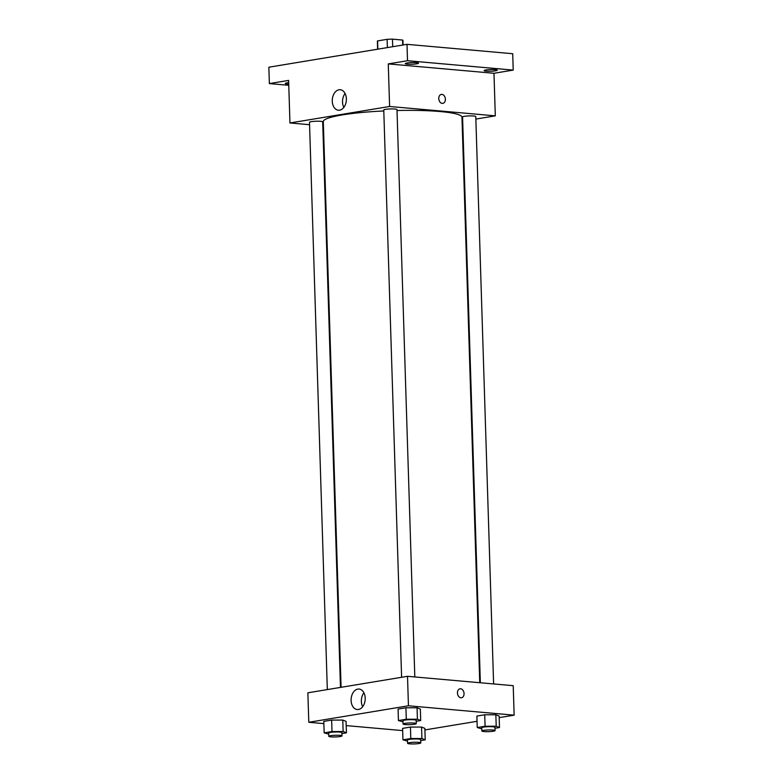 <?xml version="1.0" encoding="UTF-8"?>
<svg xmlns="http://www.w3.org/2000/svg" width="783" height="783" viewBox="0 0 783 783"><rect width="100%" height="100%" fill="white"/><g stroke="black" fill="none" stroke-linecap="round" stroke-linejoin="round"><path stroke-width="1.17" d="M377.846 49.172L377.592 40.912L387.125 39.336A12.792 1.625 178.2 0 1 392.469 39.15L402.579 40.05A12.792 1.625 178.2 0 1 402.951 40.413L403.088 44.993M377.592 40.912A12.792 1.625 178.2 0 0 377.377 41.215L377.631 49.202M387.379 47.587L387.125 39.336M402.736 45.052L402.579 40.05M392.704 46.706L392.469 39.15M288.77 85.308L269.372 83.585L268.853 67.211L407.003 44.337L512.708 53.724L513.217 70.098L493.975 73.279L495.306 115.855L475.858 119.075M462.704 121.257L462.097 121.355M288.741 84.114A6.607 0.842 -1.8 0 1 285.276 83.487A6.607 0.842 -1.8 0 1 287.077 82.851A6.607 0.842 -1.8 0 1 288.692 82.646M269.372 83.585L288.624 80.404L289.955 122.97L389.601 106.478L388.27 63.903L407.512 60.712L407.003 44.337M332.266 101.154A10.287 7.027 95.1 0 1 340.223 89.742A10.287 7.027 95.1 0 1 346.321 100.606A10.287 7.027 95.1 0 1 338.413 110.237A10.287 7.027 95.1 0 1 332.266 101.154M407.512 60.712L513.217 70.098M416.713 63.834A6.607 0.842 -1.8 0 1 409.489 64.265A6.607 0.842 -1.8 0 1 405.31 63.619A6.607 0.842 -1.8 0 1 407.101 62.983A6.607 0.842 -1.8 0 1 414.334 62.552A6.607 0.842 -1.8 0 1 418.514 63.198A6.607 0.842 -1.8 0 1 416.713 63.834M495.512 70.822A6.607 0.842 -1.8 0 1 488.289 71.253A6.607 0.842 -1.8 0 1 484.109 70.607A6.607 0.842 -1.8 0 1 485.9 69.971A6.607 0.842 -1.8 0 1 493.133 69.55A6.607 0.842 -1.8 0 1 497.313 70.196A6.607 0.842 -1.8 0 1 495.512 70.822M388.27 63.903L493.975 73.279M479.734 682.717L461.97 117.235A69.364 8.799 178.2 0 0 397.01 110.501M383.807 110.961A69.364 8.799 178.2 0 0 323.301 121.59L341.085 687.308M389.601 106.478L495.306 115.855M323.438 125.946L322.821 125.887M309.569 124.712L289.955 122.97M414.814 676.952L396.981 109.561A6.607 0.842 178.2 0 0 390.345 108.935A6.607 0.842 178.2 0 0 383.768 109.982L401.601 677.285M493.613 683.95L475.78 116.55A6.607 0.842 178.2 0 0 469.144 115.923A6.607 0.842 178.2 0 0 462.567 116.97L480.351 682.766M327.323 689.588L309.491 122.275A6.607 0.842 -1.8 0 1 313.464 121.385A6.607 0.842 -1.8 0 1 320.619 121.316A6.607 0.842 -1.8 0 1 322.694 121.864L340.468 687.405M441.328 94.41A4.541 3.269 -99.4 0 1 441.925 94.381A4.541 3.269 -99.4 0 1 445.351 98.766A4.541 3.269 -99.4 0 1 442.816 103.366A4.541 3.269 -99.4 0 1 438.852 99.421A4.541 3.269 -99.4 0 1 441.328 94.41A4.541 3.269 -99.4 0 1 441.925 94.381A4.541 3.269 -99.4 0 1 445.341 98.766A4.541 3.269 -99.4 0 1 442.816 103.366M343.835 107.408A10.287 7.027 95.1 0 1 342.533 102.064A10.287 7.027 95.1 0 1 345.068 93.48M323.868 723.619L308.796 722.278L307.866 692.808L407.512 676.306L513.217 685.683L514.147 715.163L499.192 717.639M477.043 721.3L424.905 729.932M403 721.838L398.439 720.546L398.077 709.085L405.927 707.783L417.055 707.773L420.334 709.065L417.055 707.773L417.417 719.234L420.696 720.526L416.204 721.27M407.522 741.119L402.961 739.837L402.599 728.376L410.439 727.074L421.567 727.064L424.856 728.356L421.567 727.064L421.929 738.526L425.218 739.818L420.716 740.561M308.796 722.278L408.442 705.786L514.147 715.163M402.668 730.608L346.194 725.596M481.799 728.826L477.239 727.534L476.876 716.073L484.726 714.781L495.854 714.771L499.133 716.053L495.854 714.771L496.216 726.232L499.495 727.515L495.003 728.259M328.723 734.131L324.162 732.849L323.8 721.378L331.64 720.086L342.778 720.076L346.057 721.358L342.778 720.076L343.13 731.537L346.419 732.829L341.917 733.573M408.442 705.786L407.512 676.306M351.097 700.462A10.287 7.027 95.1 0 1 359.064 689.05A10.287 7.027 95.1 0 1 365.152 699.914A10.287 7.027 95.1 0 1 357.244 709.535A10.287 7.027 95.1 0 1 351.097 700.462M460.003 688.795A4.541 3.269 -99.4 0 1 460.61 688.776A4.541 3.269 -99.4 0 1 464.025 693.151A4.541 3.269 -99.4 0 1 461.49 697.761A4.541 3.269 -99.4 0 1 457.526 693.807A4.541 3.269 -99.4 0 1 460.012 688.795A4.541 3.269 -99.4 0 1 460.61 688.776A4.541 3.269 -99.4 0 1 464.025 693.161A4.541 3.269 -99.4 0 1 461.49 697.761M362.666 706.716A10.287 7.027 95.1 0 1 361.364 701.372A10.287 7.027 95.1 0 1 363.899 692.779M324.162 732.849L332.002 731.547L343.13 731.537M341.995 735.903L341.887 732.624A6.607 0.842 178.2 0 0 335.261 731.997A6.607 0.842 178.2 0 0 328.684 733.045L328.791 736.314A6.607 0.842 178.2 0 0 330.866 736.862A6.607 0.842 178.2 0 0 338.021 736.793A6.607 0.842 178.2 0 0 341.995 735.903A6.607 0.842 178.2 0 0 335.369 735.276A6.607 0.842 178.2 0 0 328.791 736.314M346.419 732.829L346.057 721.358M323.8 721.378L331.64 720.086L342.778 720.076M332.002 731.547L331.64 720.086M398.439 720.546L406.289 719.244L417.417 719.234M416.272 723.6L416.174 720.331A6.607 0.842 178.2 0 0 409.538 719.704A6.607 0.842 178.2 0 0 402.971 720.742L403.069 724.021A6.607 0.842 178.2 0 0 405.144 724.559A6.607 0.842 178.2 0 0 412.298 724.5A6.607 0.842 178.2 0 0 416.272 723.6A6.607 0.842 178.2 0 0 409.646 722.973A6.607 0.842 178.2 0 0 403.069 724.021M420.696 720.526L420.334 709.065M398.077 709.085L405.927 707.783L417.055 707.773M406.289 719.244L405.927 707.783M402.961 739.837L410.801 738.535L421.929 738.526M420.794 742.891L420.686 739.622A6.607 0.842 178.2 0 0 414.06 738.986A6.607 0.842 178.2 0 0 407.483 740.033L407.591 743.312A6.607 0.842 178.2 0 0 409.666 743.85A6.607 0.842 178.2 0 0 416.82 743.791A6.607 0.842 178.2 0 0 420.794 742.891A6.607 0.842 178.2 0 0 414.168 742.264A6.607 0.842 178.2 0 0 407.591 743.312M425.218 739.818L424.856 728.356M402.599 728.376L410.439 727.074L421.567 727.064M410.801 738.535L410.439 727.074M477.239 727.534L485.088 726.242L496.216 726.232M495.071 730.598L494.973 727.319A6.607 0.842 178.2 0 0 488.338 726.693A6.607 0.842 178.2 0 0 481.77 727.74L481.868 731.009A6.607 0.842 178.2 0 0 483.943 731.557A6.607 0.842 178.2 0 0 491.098 731.488A6.607 0.842 178.2 0 0 495.071 730.598A6.607 0.842 178.2 0 0 488.445 729.962A6.607 0.842 178.2 0 0 481.868 731.009M499.495 727.515L499.133 716.053M476.876 716.073L484.726 714.781L495.854 714.771M485.088 726.242L484.726 714.781"/></g></svg>
